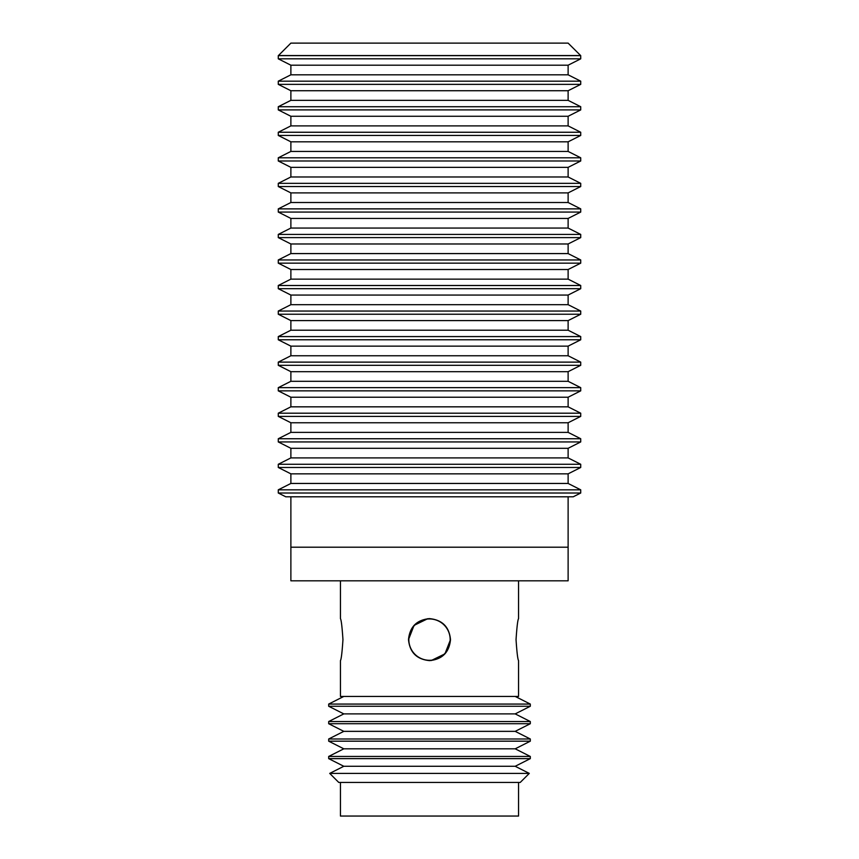 <?xml version="1.0" encoding="UTF-8"?>
<svg xmlns="http://www.w3.org/2000/svg" width="859" height="859" viewBox="0 0 859 859"><rect width="100%" height="100%" fill="white"/><g stroke="black" fill="none" stroke-linecap="round" stroke-linejoin="round"><path stroke-width="1.29" d="M408.83 639.622A20.67 20.67 0 0 0 429.5 660.292A20.67 20.67 0 0 0 450.17 639.622A20.67 20.67 0 0 0 429.5 618.952A20.67 20.67 0 0 0 408.83 639.622M518.557 782.442L518.557 816.05L340.443 816.05L340.443 782.442M529.284 773.401L520.232 782.442L338.768 782.442L329.716 773.401L529.284 773.401L515.196 766.282L530.314 758.637L530.314 756.457L328.686 756.457L328.686 758.637L530.314 758.637M568.121 547.204L568.121 580.813L290.879 580.813L290.879 547.204L568.121 547.204M450.503 639.622C449.257 652.378 442.256 659.379 429.5 660.625C416.744 659.379 409.743 652.378 408.497 639.622C409.743 626.866 416.744 619.865 429.5 618.62C442.256 619.865 449.257 626.866 450.503 639.622L444.941 653.86L431.207 660.55M342.956 639.622C342.107 626.866 341.27 619.865 340.443 618.62C341.27 619.865 342.107 626.866 342.956 639.622C342.107 652.378 341.27 659.379 340.443 660.625C341.27 659.379 342.107 652.378 342.956 639.622M340.443 660.625L340.443 696.434L518.557 696.434L518.557 660.625M516.044 639.622C516.893 652.378 517.73 659.379 518.557 660.625C517.73 659.379 516.893 652.378 516.044 639.622C516.893 626.866 517.73 619.865 518.557 618.62C517.73 619.865 516.893 626.866 516.044 639.622M530.314 704.069L530.314 706.259L328.686 706.259L328.686 704.069L530.314 704.069L515.196 696.434M530.314 721.539L530.314 723.718L328.686 723.718L328.686 721.539L530.314 721.539L515.196 713.893L530.314 706.259M530.314 738.998L530.314 741.177L328.686 741.177L328.686 738.998L530.314 738.998L515.196 731.353L530.314 723.718M329.716 773.401L343.804 766.282L515.196 766.282M328.686 756.457L343.804 748.823L515.196 748.823L530.314 741.177M328.686 738.998L343.804 731.353L515.196 731.353M328.686 721.539L343.804 713.893L515.196 713.893M408.497 639.622L414.059 625.373L427.793 618.684M580.555 55.545L278.445 55.545L290.879 43.122L568.121 43.122L580.727 55.631L580.727 58.831L278.273 58.831L278.273 55.631L580.727 55.631M580.727 81.175L278.273 81.175L278.273 84.365L580.727 84.365L580.727 81.175L568.121 74.808L290.879 74.808L290.879 65.198L568.121 65.198L580.727 58.831M580.727 106.72L278.273 106.72L278.273 109.909L580.727 109.909L580.727 106.72L568.121 100.353L290.879 100.353L290.879 90.732L568.121 90.732L580.727 84.365M580.727 132.254L278.273 132.254L278.273 135.454L580.727 135.454L580.727 132.254L568.121 125.886L290.879 125.886L290.879 116.276L568.121 116.276L580.727 109.909M580.727 157.798L278.273 157.798L278.273 160.987L580.727 160.987L580.727 157.798L568.121 151.431L290.879 151.431L290.879 141.821L568.121 141.821L580.727 135.454M580.727 183.343L278.273 183.343L278.273 186.532L580.727 186.532L580.727 183.343L568.121 176.975L290.879 176.975L290.879 167.355L568.121 167.355L580.727 160.987M580.727 208.877L278.273 208.877L278.273 212.066L580.727 212.066L580.727 208.877L568.121 202.509L290.879 202.509L290.879 192.899L568.121 192.899L580.727 186.532M580.727 234.421L278.273 234.421L278.273 237.61L580.727 237.61L580.727 234.421L568.121 228.054L290.879 228.054L290.879 218.433L568.121 218.433L580.727 212.066M580.727 259.955L278.273 259.955L278.273 263.155L580.727 263.155L580.727 259.955L568.121 253.588L290.879 253.588L290.879 243.977L568.121 243.977L580.727 237.61M580.727 285.499L278.273 285.499L278.273 288.688L580.727 288.688L580.727 285.499L568.121 279.132L290.879 279.132L290.879 269.522L568.121 269.522L580.727 263.155M580.727 311.044L278.273 311.044L278.273 314.233L580.727 314.233L580.727 311.044L568.121 304.677L290.879 304.677L290.879 295.056L568.121 295.056L580.727 288.688M580.727 336.578L278.273 336.578L278.273 339.777L580.727 339.777L580.727 336.578L568.121 330.21L290.879 330.21L290.879 320.6L568.121 320.6L580.727 314.233M580.727 362.122L278.273 362.122L278.273 365.311L580.727 365.311L580.727 362.122L568.121 355.755L290.879 355.755L290.879 346.134L568.121 346.134L580.727 339.777M580.727 387.656L278.273 387.656L278.273 390.856L580.727 390.856L580.727 387.656L568.121 381.299L290.879 381.299L290.879 371.679L568.121 371.679L580.727 365.311M580.727 413.2L278.273 413.2L278.273 416.39L580.727 416.39L580.727 413.2L568.121 406.833L290.879 406.833L290.879 397.223L568.121 397.223L580.727 390.856M580.727 438.745L278.273 438.745L278.273 441.934L580.727 441.934L580.727 438.745L568.121 432.378L290.879 432.378L290.879 422.757L568.121 422.757L580.727 416.39M580.727 464.279L278.273 464.279L278.273 467.479L580.727 467.479L580.727 464.279L568.121 457.911L290.879 457.911L290.879 448.301L568.121 448.301L580.727 441.934M580.727 489.823L278.273 489.823L278.273 493.012L580.727 493.012L580.727 489.823L568.121 483.456L290.879 483.456L290.879 473.846L568.121 473.846L580.727 467.479M278.273 493.012L285.757 496.792L573.243 496.792L580.727 493.012M290.879 496.792L290.879 580.813L568.121 580.813L568.121 496.792M558.039 43.122L300.961 43.122M340.443 580.813L340.443 618.62M343.804 766.282L328.686 758.637M343.804 748.823L328.686 741.177M343.804 731.353L328.686 723.718M343.804 713.893L328.686 706.259M343.804 696.434L328.686 704.069M515.196 748.823L530.314 756.457M518.557 580.813L518.557 618.62M568.121 483.456L568.121 473.846M568.121 457.911L568.121 448.301M568.121 432.378L568.121 422.757M568.121 406.833L568.121 397.223M568.121 381.299L568.121 371.679M568.121 355.755L568.121 346.134M568.121 330.21L568.121 320.6M568.121 304.677L568.121 295.056M568.121 279.132L568.121 269.522M568.121 253.588L568.121 243.977M568.121 228.054L568.121 218.433M568.121 202.509L568.121 192.899M568.121 176.975L568.121 167.355M568.121 151.431L568.121 141.821M568.121 125.886L568.121 116.276M568.121 100.353L568.121 90.732M568.121 74.808L568.121 65.198M290.879 473.846L278.273 467.479M290.879 483.456L278.273 489.823M290.879 448.301L278.273 441.934M290.879 457.911L278.273 464.279M290.879 422.757L278.273 416.39M290.879 432.378L278.273 438.745M290.879 397.223L278.273 390.856M290.879 406.833L278.273 413.2M290.879 371.679L278.273 365.311M290.879 381.299L278.273 387.656M290.879 346.134L278.273 339.777M290.879 355.755L278.273 362.122M290.879 320.6L278.273 314.233M290.879 330.21L278.273 336.578M290.879 295.056L278.273 288.688M290.879 304.677L278.273 311.044M290.879 269.522L278.273 263.155M290.879 279.132L278.273 285.499M290.879 243.977L278.273 237.61M290.879 253.588L278.273 259.955M290.879 218.433L278.273 212.066M290.879 228.054L278.273 234.421M290.879 192.899L278.273 186.532M290.879 202.509L278.273 208.877M290.879 167.355L278.273 160.987M290.879 176.975L278.273 183.343M290.879 141.821L278.273 135.454M290.879 151.431L278.273 157.798M290.879 116.276L278.273 109.909M290.879 125.886L278.273 132.254M290.879 90.732L278.273 84.365M290.879 100.353L278.273 106.72M290.879 65.198L278.273 58.831M290.879 74.808L278.273 81.175"/></g></svg>

